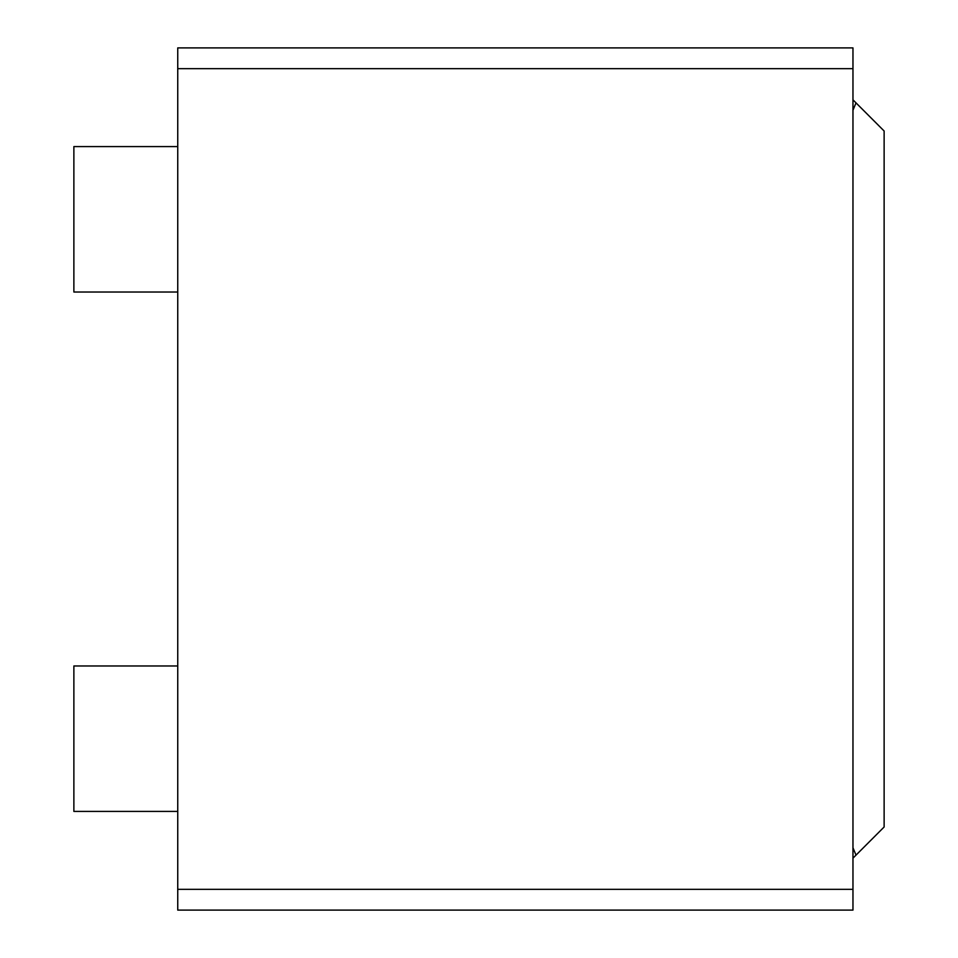 <?xml version="1.0" encoding="UTF-8"?>
<svg xmlns="http://www.w3.org/2000/svg" width="958" height="958" viewBox="0 0 958 958"><rect width="100%" height="100%" fill="white"/><g stroke="black" fill="none" stroke-linecap="round" stroke-linejoin="round"><path stroke-width="1.44" d="M852.967 47.9L852.967 910.1L177.745 910.1L177.745 47.9L852.967 47.9M177.745 292.022L73.874 292.022L73.874 146.586L177.745 146.586M177.745 665.978L73.874 665.978L73.874 811.414L177.745 811.414M852.967 99.836L856.009 102.877L852.967 110.23M852.967 847.77L856.009 855.123L852.967 858.164M856.009 102.877L884.126 131.007L884.126 826.994L856.009 855.123M852.967 889.323L177.745 889.323M852.967 68.677L177.745 68.677"/></g></svg>

